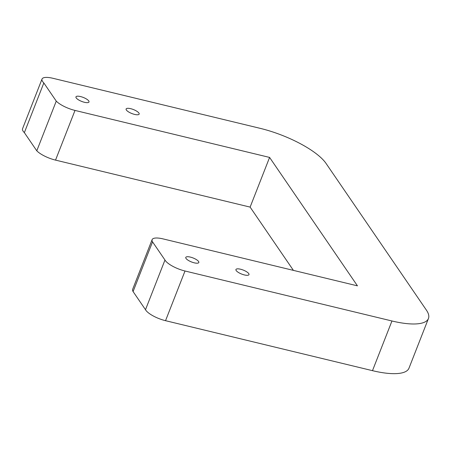 <?xml version="1.0" encoding="UTF-8"?>
<svg xmlns="http://www.w3.org/2000/svg" width="451" height="451" viewBox="0 0 451 451"><rect width="100%" height="100%" fill="white"/><g stroke="black" fill="none" stroke-linecap="round" stroke-linejoin="round"><path stroke-width="0.68" d="M88.746 100.939A7.007 2.142 -158.6 0 1 88.999 101.982A7.007 2.142 -158.6 0 1 81.699 101.419A7.007 2.142 -158.6 0 1 75.954 96.869A7.007 2.142 -158.6 0 1 81.873 96.942A7.007 2.142 -158.6 0 1 88.746 100.939M138.908 113.054A7.007 2.142 -158.6 0 1 139.162 114.097A7.007 2.142 -158.6 0 1 131.855 113.534A7.007 2.142 -158.6 0 1 126.117 108.984A7.007 2.142 -158.6 0 1 132.036 109.057A7.007 2.142 -158.6 0 1 138.908 113.054M248.732 273.588A7.007 2.142 -158.6 0 1 248.986 274.631A7.007 2.142 -158.6 0 1 241.68 274.067A7.007 2.142 -158.6 0 1 235.941 269.518A7.007 2.142 -158.6 0 1 241.86 269.591A7.007 2.142 -158.6 0 1 248.732 273.588M198.57 261.473A7.007 2.142 -158.6 0 1 198.823 262.516A7.007 2.142 -158.6 0 1 191.517 261.958A7.007 2.142 -158.6 0 1 185.778 257.403A7.007 2.142 -158.6 0 1 191.698 257.476A7.007 2.142 -158.6 0 1 198.57 261.473M426.426 310.164A56.048 17.132 -158.6 0 1 428.45 318.502A56.048 17.132 -158.6 0 1 391.953 320.982L185.006 271A16.817 5.141 -158.6 0 1 164.97 260.03L152.545 241.866A16.817 5.141 -158.6 0 1 152.117 239.644A16.817 5.141 -158.6 0 1 163.07 238.9L357.451 285.849L269.591 157.422L75.007 110.427A16.817 5.141 -158.6 0 1 56.257 101.12L43.832 82.95A16.817 5.141 -158.6 0 1 42.022 79.043A16.817 5.141 -158.6 0 1 52.97 78.299L260.171 128.343A56.048 17.132 -158.6 0 1 326.017 163.386L426.426 310.164M428.45 318.502L408.978 368.185A56.048 17.132 -158.6 0 1 372.487 370.666L165.54 320.689A16.817 5.141 -158.6 0 1 145.498 309.713L133.073 291.555A16.817 5.141 -158.6 0 1 132.645 289.333L152.117 239.644M43.832 82.95L24.36 132.639A16.817 5.141 -158.6 0 1 22.55 128.732L42.022 79.043M56.257 101.12L36.785 150.809L24.36 132.639M269.591 157.422L250.119 207.105L55.535 160.111A16.817 5.141 -158.6 0 1 36.785 150.809M293.409 270.38L250.119 207.105M152.545 241.866L133.073 291.555M164.97 260.03L145.498 309.713M391.953 320.982L372.487 370.666M75.007 110.427L55.535 160.111M185.006 271L165.54 320.689"/></g></svg>
